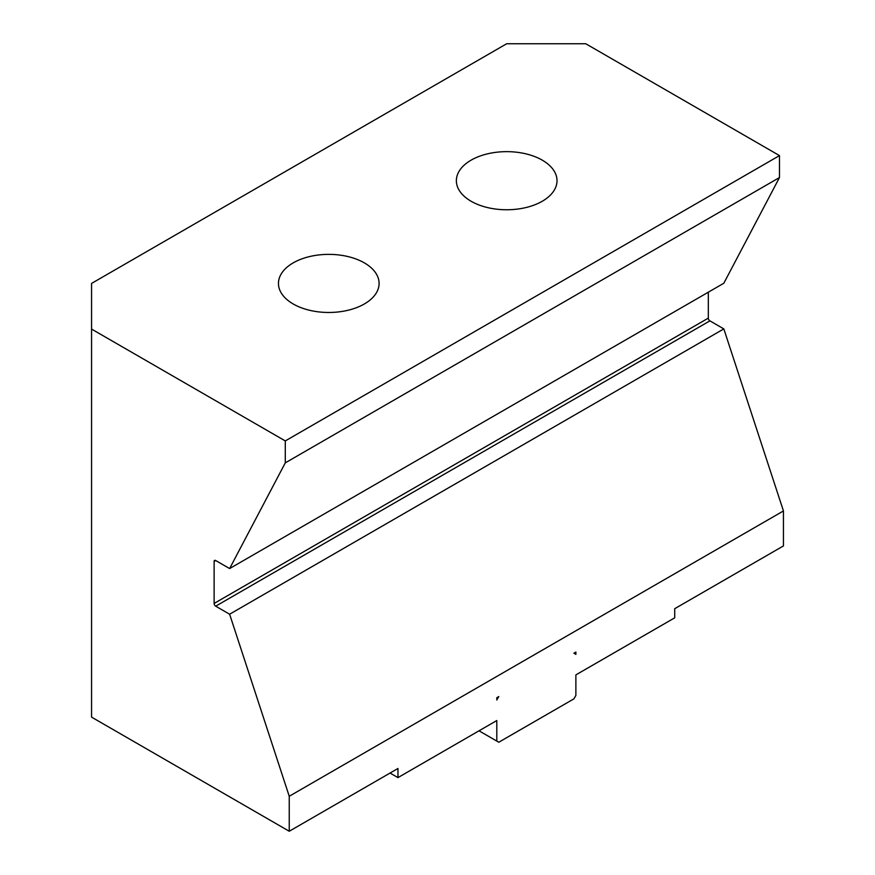 <?xml version="1.0" encoding="UTF-8"?>
<svg xmlns="http://www.w3.org/2000/svg" width="875" height="875" viewBox="0 0 875 875"><rect width="100%" height="100%" fill="white"/><g stroke="black" fill="none" stroke-linecap="round" stroke-linejoin="round"><path stroke-width="1.31" d="M215.698 606.189L229.622 614.217L289.242 796.261L289.242 831.25L91.558 717.117L91.558 329.077L285.283 440.923L285.283 462.864L229.622 568.564L215.698 560.536A2.231 1.291 -120 0 0 214.583 560.416A2.231 1.291 -120 0 0 214.123 561.444L214.123 603.444A2.231 1.291 -120 0 0 215.698 606.189L709.898 320.863L723.822 328.902L783.442 510.945L783.442 545.923L674.712 608.694L674.712 617.827L575.881 674.887L575.881 695.439L573.902 698.863L498.783 742.23L479.008 730.811M496.803 741.092L496.803 720.541L397.961 777.613L390.053 773.041M573.902 653.209L575.881 654.347L575.881 652.061L573.902 653.209M496.803 700L498.783 696.577L496.803 697.714L496.803 700M289.242 831.25L397.961 768.48L397.961 777.613M229.622 568.564L723.822 283.248L779.483 177.548L779.483 155.597L585.758 43.75L506.691 43.75L91.558 283.423L91.558 329.077M709.898 320.863A2.231 1.291 60 0 1 708.323 318.117L708.323 292.195M779.483 155.597L285.283 440.923M364.361 303.964A50.323 29.05 180 0 1 309.52 310.264A50.323 29.05 180 0 1 278.458 283.423A50.323 29.05 180 0 1 328.781 254.373A50.323 29.05 180 0 1 379.094 283.423A50.323 29.05 180 0 1 364.361 303.964M542.27 201.25A50.323 29.05 180 0 1 487.43 207.55A50.323 29.05 180 0 1 456.367 180.709A50.323 29.05 180 0 1 506.691 151.648A50.323 29.05 180 0 1 557.014 180.709A50.323 29.05 180 0 1 542.27 201.25M783.442 510.945L289.242 796.261M779.483 177.548L285.283 462.864M723.822 328.902L229.622 614.217M708.323 318.117L214.123 603.444M214.123 561.444L215.698 560.536"/></g></svg>
